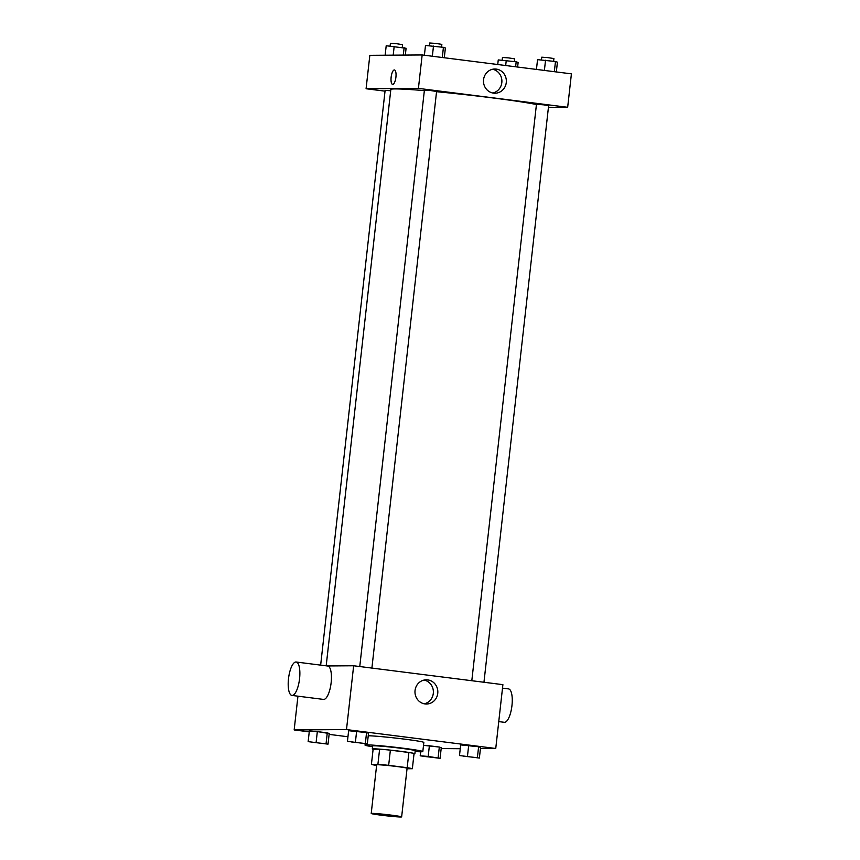 <?xml version="1.0" encoding="UTF-8"?>
<svg xmlns="http://www.w3.org/2000/svg" width="860" height="860" viewBox="0 0 860 860"><rect width="100%" height="100%" fill="white"/><g stroke="black" fill="none" stroke-linecap="round" stroke-linejoin="round"><path stroke-width="1.29" d="M400.781 817A15.297 0.634 6.4 0 1 383.839 815.516A15.297 0.634 6.4 0 1 371.219 813.474A15.297 0.634 6.4 0 1 386.495 814.56A15.297 0.634 6.4 0 1 401.642 816.892A15.297 0.634 6.4 0 1 400.781 817M371.219 813.474L376.68 764.852A15.297 0.634 6.4 0 1 391.956 765.938A15.297 0.634 6.4 0 1 407.092 768.27L401.642 816.892M371.412 764.4L373.122 749.211L379.615 749.167A20.844 0.86 6.4 0 1 390.365 750.157L408.887 752.5L407.178 767.69L388.666 765.346A20.844 0.86 6.4 0 0 377.906 764.357L371.412 764.4A20.844 0.86 6.4 0 0 376.583 765.432L376.615 765.432M407.038 768.754L412.348 768.722A20.844 0.86 6.4 0 0 407.178 767.69M408.887 752.5A20.844 0.86 6.4 0 1 414.058 753.521L412.348 768.722M414.015 753.908A21.425 0.881 -173.6 0 0 414.875 753.758A21.425 0.881 -173.6 0 0 393.687 750.49A21.425 0.881 -173.6 0 0 372.294 748.974A21.425 0.881 -173.6 0 0 373.111 749.318M372.294 748.974L372.638 745.942A21.425 0.881 6.4 0 1 394.031 747.447A21.425 0.881 6.4 0 1 415.219 750.716L414.875 753.758M390.365 750.157L388.666 765.346M379.615 749.167L377.906 764.357M372.552 746.749A29.079 1.193 6.4 0 1 365.038 745.082A29.079 1.193 6.4 0 1 394.063 747.136A29.079 1.193 6.4 0 1 422.819 751.565A29.079 1.193 6.4 0 1 421.196 751.78A29.079 1.193 6.4 0 1 415.133 751.522M368.231 735.762A29.079 1.193 6.4 0 1 400.62 738.665A29.079 1.193 6.4 0 1 423.84 742.449L422.819 751.565M328.025 744.147L329.219 733.515L317.329 731.602L309.342 731L308.149 741.632L328.025 744.147L308.149 741.632M367.327 743.879L368.521 733.236L366.564 732.591L348.633 730.721L347.44 741.352L367.327 743.879L347.44 741.352M480.439 748.587L495.747 748.479L346.494 729.581L294.163 729.946L309.245 731.86M329.122 734.375L347.956 736.762M441.18 748.566L460.25 748.727M440.083 758.337L441.277 747.705L439.32 747.05L423.518 745.351L429.377 745.792L428.183 756.424L420.196 755.822L440.083 758.337L428.183 756.424M479.375 758.058L480.568 747.426L478.612 746.77L460.68 744.911L459.487 755.542L479.375 758.058L459.487 755.542M297.947 696.181L294.163 729.946M495.747 748.479L502.896 684.657L353.654 665.769L327.241 665.952M353.654 665.769L346.494 729.581M437.751 693.364A12.104 11.438 -90.4 0 1 426.485 704.028A12.104 11.438 -90.4 0 1 414.971 692.01A12.104 11.438 -90.4 0 1 426.313 679.819A12.104 11.438 -90.4 0 1 437.751 693.364M296.152 662.017L327.724 666.016A16.834 5.493 97.2 0 1 331.1 683.034A16.834 5.493 97.2 0 1 323.736 699.427A16.834 5.493 97.2 0 1 323.489 699.406L291.916 695.417A16.834 5.493 97.2 0 1 288.584 678.024A16.834 5.493 97.2 0 1 296.152 662.017A16.834 5.493 97.2 0 1 299.527 679.034A16.834 5.493 97.2 0 1 292.163 695.428A16.834 5.493 97.2 0 1 291.916 695.417M498.757 721.604L504.304 722.303A16.834 5.493 -82.8 0 0 511.872 706.296A16.834 5.493 -82.8 0 0 508.539 688.903L502.509 688.14M424.098 680.067A12.104 11.438 -90.4 0 1 433.3 693.396A12.104 11.438 -90.4 0 1 424.26 703.813M326.187 665.823L390.838 89.483A76.508 3.15 6.4 0 1 424.356 90.622M436.547 91.708A76.508 3.15 6.4 0 1 536.436 104.522M483.954 682.259L548.626 105.651L543.574 104.834L536.457 104.286L471.807 680.722M320.651 665.113L385.119 90.375L390.698 90.751M359.76 666.532L424.41 90.106L430.527 90.536L436.579 91.472L371.896 668.07M548.433 107.414L567.664 107.285L418.422 88.386L366.081 88.752L385.033 91.149M567.664 107.285L571.416 73.853L422.163 54.954L369.832 55.33L366.081 88.752M422.163 54.954L418.422 88.386M506.271 82.56A12.104 11.438 -90.4 0 1 495.005 93.224A12.104 11.438 -90.4 0 1 483.481 81.195A12.104 11.438 -90.4 0 1 494.833 69.015A12.104 11.438 -90.4 0 1 506.271 82.56M392.719 84.388A7.267 2.376 97.2 0 1 392.612 84.388A7.267 2.376 97.2 0 1 391.171 76.873A7.267 2.376 97.2 0 1 394.439 69.961A7.267 2.376 97.2 0 1 395.901 77.314A7.267 2.376 97.2 0 1 392.719 84.388M392.622 84.388A7.267 2.376 97.2 0 1 391.182 76.873A7.267 2.376 97.2 0 1 394.439 69.961M492.608 69.262A12.104 11.438 -90.4 0 1 501.821 82.581A12.104 11.438 -90.4 0 1 492.769 93.009M556.334 71.939L557.43 62.167L555.474 61.511L537.543 59.652L536.447 69.423M555.474 61.511L554.334 71.692M545.53 60.254L544.391 70.434M541.434 59.942L541.746 57.19L547.852 57.62L553.904 58.555L553.603 61.275M444.287 57.76L445.383 47.977L443.427 47.332L425.496 45.462L424.399 55.233M443.427 47.332L442.287 57.502M433.483 46.075L432.344 56.244M429.387 45.763L429.699 43L435.805 43.43L441.857 44.365L441.556 47.096M517.623 67.037L518.139 62.447L516.183 61.791L498.252 59.92L497.736 64.522M516.183 61.791L515.624 66.79M506.239 60.533L505.68 65.532M502.143 60.221L502.455 57.459L508.561 57.899L514.613 58.824L514.312 61.554M405.318 55.072L406.092 48.257L386.204 45.741L385.14 55.212M404.135 47.601L403.297 55.094M394.192 46.343L393.203 55.158M390.096 46.032L390.408 43.279L396.514 43.709L402.566 44.645L402.265 47.364M463.357 756.133L475.505 757.509M480.568 747.426L478.612 746.77L477.418 757.413M478.612 746.77L468.668 745.512L467.474 756.155M468.668 745.512L460.68 744.911M351.299 741.933L363.457 743.32M368.521 733.236L366.564 732.591L365.371 743.223M366.564 732.591L356.62 731.333L355.427 741.965M356.62 731.333L348.633 730.721M424.055 756.402L436.213 757.789M420.647 751.78L420.196 755.822M441.277 747.705L439.32 747.05L438.127 757.692M439.32 747.05L429.377 745.792M312.008 742.212L324.166 743.599M329.219 733.515L327.273 732.87L326.08 743.502M327.273 732.87L317.329 731.602L316.136 742.245M317.329 731.602L309.342 731M365.188 743.717L365.038 745.082"/></g></svg>
